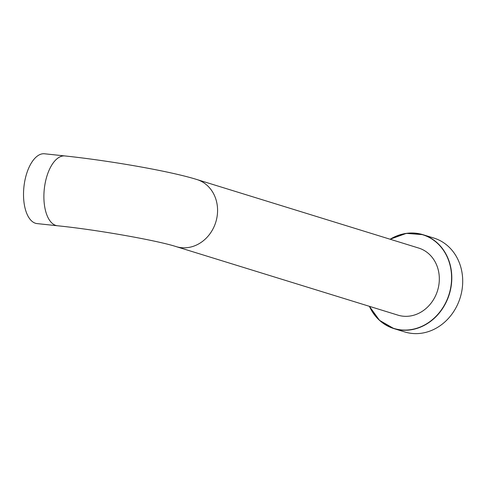 <?xml version="1.0" encoding="UTF-8"?>
<svg xmlns="http://www.w3.org/2000/svg" width="487" height="487" viewBox="0 0 487 487"><rect width="100%" height="100%" fill="white"/><g stroke="black" fill="none" stroke-linecap="round" stroke-linejoin="round"><path stroke-width="0.73" d="M64.899 155.943L44.53 153.776A35.107 16.99 96.1 0 0 24.35 183.605A35.107 16.99 96.1 0 0 37.103 223.6L57.472 225.767A35.107 16.99 96.1 0 1 44.719 185.766A35.107 16.99 96.1 0 1 64.899 155.943C110.232 160.734 170.602 171.272 196.931 179.545A35.107 30.59 107.2 0 1 217.123 216.338A35.107 30.59 107.2 0 1 176.203 246.629L397.958 315.15A35.107 30.59 107.2 0 0 438.872 284.852A35.107 30.59 107.2 0 0 418.686 248.06L196.931 179.545M433.807 238.033A49.15 42.819 107.2 0 1 460.209 297.636A49.15 42.819 107.2 0 1 404.788 331.957L393.886 328.591A49.15 42.819 107.2 0 1 369.396 306.323L379.489 320.324L393.886 328.591A49.15 42.819 107.2 0 0 400.984 330.046A49.15 42.819 107.2 0 0 450.39 290.252A49.15 42.819 107.2 0 0 422.905 234.667L433.807 238.033M390.124 239.239A49.15 42.819 107.2 0 1 415.801 233.206A49.15 42.819 107.2 0 1 422.905 234.667L406.353 233.37L390.111 239.233M369.511 306.36A48.998 42.686 -72.8 0 0 400.935 329.869A48.998 42.686 -72.8 0 0 451.23 271.612A48.998 42.686 -72.8 0 0 390.239 239.269M176.203 246.629C158.092 240.7 97.997 229.852 57.472 225.767"/></g></svg>
